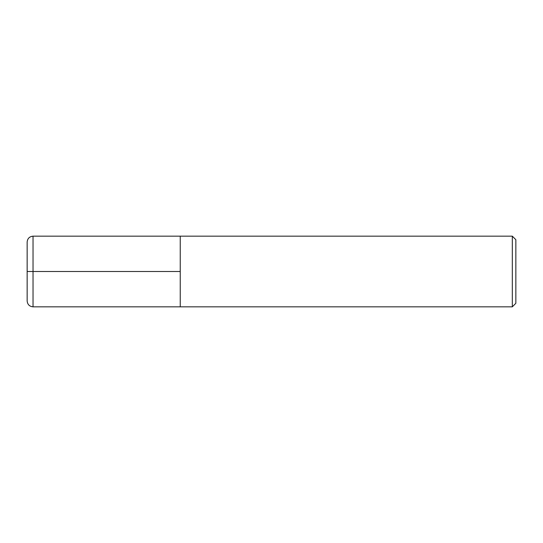 <?xml version="1.0" encoding="UTF-8"?>
<svg xmlns="http://www.w3.org/2000/svg" width="543" height="543" viewBox="0 0 543 543"><rect width="100%" height="100%" fill="white"/><g stroke="black" fill="none" stroke-linecap="round" stroke-linejoin="round"><path stroke-width="0.81" d="M180.235 271.5L33.035 271.5L33.035 306.829C29.465 306.476 27.503 304.514 27.15 300.937L27.15 271.5L33.035 271.5L33.035 236.171L180.235 236.171L180.235 306.829L512.32 306.829L512.32 236.171L515.85 239.707L515.85 303.293L512.32 306.829M27.15 271.5L27.15 242.063C27.503 238.486 29.465 236.524 33.035 236.171M512.32 236.171L180.235 236.171L180.235 306.829L33.035 306.829"/></g></svg>
